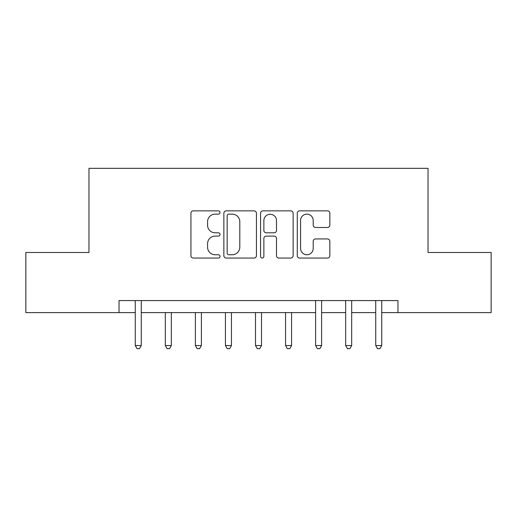 <?xml version="1.0" encoding="UTF-8"?>
<svg xmlns="http://www.w3.org/2000/svg" width="517" height="517" viewBox="0 0 517 517"><rect width="100%" height="100%" fill="white"/><g stroke="black" fill="none" stroke-linecap="round" stroke-linejoin="round"><path stroke-width="0.78" d="M220.029 212.5A1.654 1.654 0 0 0 218.374 210.852L193.293 210.852A2.359 2.359 0 0 0 190.935 213.211L190.935 255.695A2.359 2.359 0 0 0 193.293 258.054L218.374 258.054A1.654 1.654 0 0 0 220.029 256.406A1.654 1.654 0 0 0 218.374 254.752L215.13 254.752A7.555 7.555 0 0 1 207.575 247.197L207.575 243.656A7.555 7.555 0 0 1 215.13 236.107L218.374 236.107A1.654 1.654 0 0 0 220.029 234.453A1.654 1.654 0 0 0 218.374 232.799L215.13 232.799A7.555 7.555 0 0 1 207.575 225.25L207.575 221.709A7.555 7.555 0 0 1 215.13 214.154L218.374 214.154A1.654 1.654 0 0 0 220.029 212.5M327.481 227.493A2.359 2.359 0 0 0 329.84 225.128L329.84 213.211A2.359 2.359 0 0 0 327.481 210.852L299.627 210.852A2.359 2.359 0 0 0 297.269 213.211L297.269 255.695A2.359 2.359 0 0 0 299.627 258.054L327.481 258.054A2.359 2.359 0 0 0 329.84 255.695L329.84 241.297A2.359 2.359 0 0 0 327.481 238.938L315.564 238.938A2.359 2.359 0 0 0 313.199 241.297L313.199 248.438A6.314 6.314 0 0 1 306.885 254.752A6.314 6.314 0 0 1 300.571 248.438L300.571 220.468A6.314 6.314 0 0 1 306.885 214.154A6.314 6.314 0 0 1 313.199 220.468L313.199 225.128A2.359 2.359 0 0 0 315.564 227.493L327.481 227.493M119.033 312.604L25.85 312.604L25.85 252.49L88.969 252.49L88.969 168.329L428.031 168.329L428.031 252.49L491.15 252.49L491.15 312.604L397.967 312.604L397.967 300.584L119.033 300.584L119.033 312.604L135.26 312.604M256.432 213.211A2.359 2.359 0 0 0 254.073 210.852L226.22 210.852A2.359 2.359 0 0 0 223.861 213.211L223.861 255.695A2.359 2.359 0 0 0 226.22 258.054L254.073 258.054A2.359 2.359 0 0 0 256.432 255.695L256.432 213.211M262.927 210.852L290.78 210.852A2.359 2.359 0 0 1 293.139 213.211L293.139 255.695A2.359 2.359 0 0 1 290.78 258.054L278.857 258.054A2.359 2.359 0 0 1 276.498 255.695L276.498 238.466A2.359 2.359 0 0 0 274.139 236.107L266.229 236.107A2.359 2.359 0 0 0 263.87 238.466L263.87 256.406A1.654 1.654 0 0 1 262.216 258.054A1.654 1.654 0 0 1 260.568 256.406L260.568 213.211A2.359 2.359 0 0 1 262.927 210.852M141.27 312.604L315.609 312.604M321.619 312.604L345.666 312.604M351.683 312.604L375.73 312.604M381.74 312.604L397.967 312.604M228.818 214.154A1.654 1.654 0 0 0 227.17 215.809L227.17 253.097A1.654 1.654 0 0 0 228.818 254.752L232.243 254.752A7.555 7.555 0 0 0 239.798 247.197L239.798 221.709A7.555 7.555 0 0 0 232.243 214.154L228.818 214.154M276.498 220.585A6.314 6.314 0 0 0 270.184 214.271A6.314 6.314 0 0 0 263.87 220.585L263.87 230.44A2.359 2.359 0 0 0 266.229 232.799L274.139 232.799A2.359 2.359 0 0 0 276.498 230.44L276.498 220.585M141.568 300.584L141.445 300.888A2.404 2.404 0 0 0 141.27 301.786L141.27 345.55L135.26 345.55L135.26 301.786A2.404 2.404 0 0 0 135.086 300.888L134.963 300.584M141.27 345.55L139.467 348.671L137.063 348.671L135.26 345.55M165.317 312.604L165.317 345.55L171.334 345.55L171.334 312.604M171.334 345.55L169.531 348.671L167.12 348.671L165.317 345.55M195.381 312.604L195.381 345.55L201.391 345.55L201.391 312.604M201.391 345.55L199.588 348.671L197.184 348.671L195.381 345.55M225.438 312.604L225.438 345.55L231.448 345.55L231.448 312.604M231.448 345.55L229.645 348.671L227.241 348.671L225.438 345.55M255.495 312.604L255.495 345.55L261.505 345.55L261.505 312.604M261.505 345.55L259.702 348.671L257.298 348.671L255.495 345.55M285.552 312.604L285.552 345.55L291.562 345.55L291.562 312.604M291.562 345.55L289.759 348.671L287.355 348.671L285.552 345.55M321.917 300.584L321.794 300.888A2.404 2.404 0 0 0 321.619 301.786L321.619 345.55L315.609 345.55L315.609 301.786A2.404 2.404 0 0 0 315.435 300.888L315.312 300.584M321.619 345.55L319.816 348.671L317.412 348.671L315.609 345.55M351.974 300.584L351.857 300.888A2.404 2.404 0 0 0 351.683 301.786L351.683 345.55L345.666 345.55L345.666 301.786A2.404 2.404 0 0 0 345.492 300.888L345.375 300.584M351.683 345.55L349.88 348.671L347.469 348.671L345.666 345.55M382.037 300.584L381.914 300.888A2.404 2.404 0 0 0 381.74 301.786L381.74 345.55L375.73 345.55L375.73 301.786A2.404 2.404 0 0 0 375.555 300.888L375.432 300.584M381.74 345.55L379.937 348.671L377.533 348.671L375.73 345.55"/></g></svg>

